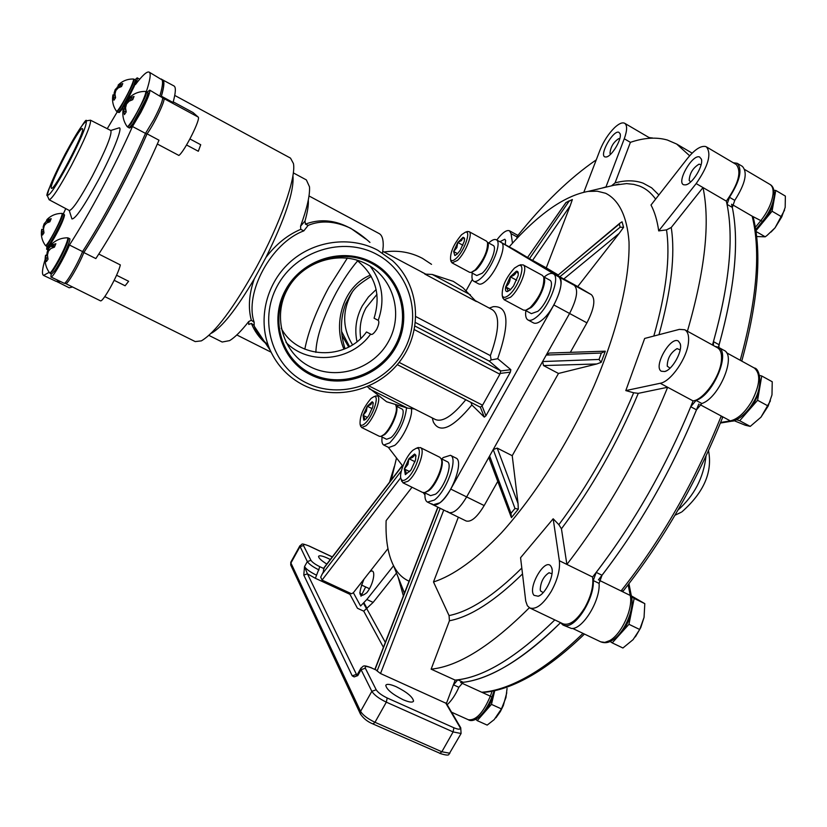 <?xml version="1.0" encoding="UTF-8"?>
<svg xmlns="http://www.w3.org/2000/svg" width="827" height="827" viewBox="0 0 827 827"><rect width="100%" height="100%" fill="white"/><g stroke="black" fill="none" stroke-linecap="round" stroke-linejoin="round"><path stroke-width="1.24" d="M104.781 296.604L195.224 341.592L201.375 340.869C215.216 332.692 233.503 308.264 256.225 267.566C280.043 223.993 296.283 177.702 293.451 163.56L290.504 158.112L174.735 95.415M83.847 252.545L95.839 258.582C106.104 243.066 117.083 224.375 128.785 202.522C140.456 180.586 150.524 159.807 159.001 140.208L147.072 133.86C138.502 153.471 128.371 174.27 116.69 196.268C104.977 218.183 94.03 236.935 83.847 252.545C78.978 265.105 67.173 285.253 65.695 283.578L100.356 300.78C102.507 303.137 118.333 274.76 120.329 264.919L98.806 254.054M116.555 275.226L128.63 281.283L125.115 285.78L114.188 280.312M365.627 238.92L350.855 228.355C335.245 221.036 321.01 220.044 308.14 225.378L303.84 230.867C271.029 242.952 244.161 293.161 254.137 322.22L251.325 320.256C247.997 307.871 248.979 294.092 254.271 278.926L265.912 257.476C275.97 244.275 287.589 234.899 300.77 229.337L300.563 226.216C307.086 208.228 310.063 195.089 309.494 186.809L306.362 179.914L293.316 172.874M254.271 278.926C236.46 309.029 222.215 327.11 211.526 333.167M308.306 200.248C308.657 205.055 307.561 211.97 304.998 221.005L305.442 224.148C326.2 216.25 347.702 222.339 369.958 242.414M300.563 226.216L304.998 221.005M315.873 352.385C316.276 337.313 323.109 317.32 336.362 292.386C343.329 279.753 350.431 269.23 357.688 260.825M382.601 252.648L383.221 246.126C383.408 239.344 382.053 235.168 379.169 233.586L309.009 195.958M347.361 258.076L328.908 287.238C316.39 310.466 308.357 331.12 304.812 349.19M303.695 385.237C288.53 377.484 277.365 365.823 270.191 350.266C257.373 321.724 265.167 285.15 289.192 262.893C313.144 240.574 350.203 235.457 377.763 250.23L392.608 260.743C419.589 285.387 423.062 329.415 401.167 359.652C379.541 390.086 336.331 401.653 303.695 385.237M254.137 322.22L254.178 326.138C257.021 333.26 261.652 339.515 268.051 344.89M431.529 264.34L422.483 258.365C410.564 252.111 397.746 249.981 384.017 251.977M414.606 409.003L407.535 408.114L386.602 401.757L367.374 386.747M421.677 272.052L425.791 274.14L432.294 274.471L453.279 281.345L462.913 287.703L475.566 300.945M376.688 254.334C343.174 236.077 296.118 250.726 277.386 285.801C258.138 320.618 272.145 366.175 306.197 382.777C339.99 399.906 385.237 384.906 403.71 350.968C422.68 317.299 410.481 272.083 376.688 254.334M388.514 341.479C403.7 314.456 393.786 278.254 366.723 264.144C339.887 249.609 302.393 261.353 287.445 289.305C272.083 317.061 283.144 353.48 310.373 366.868C337.385 380.668 373.721 368.708 388.514 341.479M388.276 447.262L402.863 466.201M423.238 492.654L424.933 494.856M447.521 511.458L448.782 512.502C453.682 513.774 459.636 508.584 466.645 496.913L489.625 455.956L510.983 513.278L514.983 508.45L493.223 449.547L489.625 455.956L489.284 458.851L511.076 516.772M431.818 503.788L433.048 504.811C437.845 506.031 443.748 500.79 450.756 489.077L553.852 304.967C561.244 290.525 562.877 281.149 558.763 276.838L501.296 242.518L515.211 250.136M497.203 448.1L518.043 503.56L512.223 455.698L497.203 448.1L493.223 449.547L542.595 361.554L599.037 359.456L601.363 353.036L546.223 355.072L569.576 313.474L466.645 496.913L484.177 505.566L497.72 481.49M553.852 304.967L569.576 313.474C576.936 299.064 578.507 289.688 574.269 285.315L515.293 250.178M472.341 279.443L466.19 290.525M484.291 417.118L480.373 407.204L482.038 405.84L485.956 415.764L484.291 417.118L471.876 404.972C452.514 428.314 439.675 433.968 433.338 421.946L432.283 417.935L433.338 421.946M480.373 407.204L397.291 364.635L480.28 407.194M470.966 402.418L471.876 404.972M369.09 385.992L435.436 419.537C442.631 422.411 452.741 415.816 465.766 399.761M407.535 408.114L369.173 388.742M425.791 274.14L382.777 251.315M370.496 275.102C343.153 285.884 332.712 323.822 343.991 349.19M414.989 326.076L500.552 370.734L489.284 361.11L491.176 359.921L497.709 358.711L510.838 369.669L510.373 372.129L485.956 415.764M493.192 306.683L489.315 308.12L493.192 306.683C508.491 305.535 510.001 322.881 497.709 358.711M491.176 359.921L490.38 355.631C499.301 330.552 499.994 315.273 492.437 309.784L475.225 300.604M510.373 372.129L500.159 373.422L500.635 370.972L510.838 369.669M500.159 373.422L499.88 374.207L414.348 329.632M399.121 362.391L482.554 405.199L499.88 374.207M489.284 361.11L415.454 322.52M415.867 316.596L490.38 355.631M482.554 405.199L482.038 405.84M253.817 325.218L251.418 323.46L248.741 324.453L248.731 321.538L251.325 320.256M265.457 343.133C259.099 337.54 254.416 330.976 251.418 323.46M303.84 230.867L300.77 229.337M308.14 225.378L305.442 224.148M208.911 335.4L222.174 342.027L229.617 340.621C234.775 337.55 241.143 331.193 248.731 321.538M292.996 176.296C294.04 191.616 285.015 218.669 265.912 257.476M189.941 138.967L200.713 144.725L198.325 151.258L186.54 144.973M57.239 281.759L69.168 287.775L72.611 287.01M57.652 282.069L60.485 281.521M162.692 79.816C164.656 80.922 164.222 86.39 161.399 96.211L173.05 102.496C175.758 92.634 176.068 87.124 173.98 85.956L162.195 79.65M161.399 96.211L162.681 97.421M163.684 98.372L163.818 98.506C166.01 99.261 154.267 124.102 147.072 133.86M157.337 144.022L178.901 155.455C184.731 151.207 201.261 118.158 198.129 117.031L193.042 112.555L173.225 101.855M200.713 144.725L198.325 151.258M128.63 281.283L125.115 285.78M356.499 259.978C375.468 275.153 381.319 294.567 374.073 318.199L378.208 320.349C385.124 300.583 382.415 282.493 370.093 266.077M378.208 320.349C379.397 321.538 378.89 324.525 376.698 329.322C373.866 333.653 371.84 335.245 370.641 334.098L366.495 331.968C345.903 361.048 297.441 359.311 281.232 328.267M286.008 342.399C308.688 365.792 351.485 361.327 370.641 334.098M352.519 344.797C342.667 328.815 342.13 312.048 350.886 294.505L352.157 292.313M356.985 341.634C354.39 329.311 356.158 317.392 362.267 305.897L368.387 297.027L376.151 289.543M360.758 338.367C359.052 327.771 360.82 317.609 366.03 307.861L376.967 294.36M403.173 699.745C409.231 702.33 412.694 702.774 413.552 701.079C412.725 696.923 406.946 692.137 396.236 686.73C390.158 684.115 386.674 683.66 385.775 685.356C386.571 689.48 392.37 694.277 403.173 699.745M330.293 559.528L327.75 558.246C322.354 555.816 319.294 555.196 318.571 556.385C318.56 558.029 321.31 560.592 326.81 564.076M705.462 146.482C700.572 145.686 694.546 149.708 687.361 158.557L651.004 205.024C654.684 211.908 657.248 220.54 658.695 230.898L696.169 183.584C708.315 166.051 711.737 153.822 706.444 146.906L705.462 146.482M688.477 342.192C689.098 335.752 687.868 331.606 684.777 329.766L679.401 329.363L644.667 338.45L625.801 390.592L660.204 383.273C670.831 381.692 687.165 358.091 688.477 342.192M529.818 607.979C536.175 609.84 543.349 604.248 551.351 591.222C557.574 579.686 560.251 569.524 559.362 560.737L553.17 518.787L520.576 557.708L525.734 601.095L527.357 605.726L529.818 607.979L563.084 623.858C569.669 625.832 576.957 620.364 584.947 607.442C591.14 595.988 593.693 585.847 592.608 577.029C633.089 525.104 666.583 466.397 693.098 400.919C704.015 399.544 720.389 376.182 721.433 360.252C721.95 353.801 720.606 349.614 717.391 347.712L684.777 329.766M391.295 479.887L396.515 457.962M509.205 246.839C538.16 214.203 564.448 195.72 588.09 191.409L597.321 191.213L605.643 193.28C618.813 199.855 627.104 216.209 629.016 241.846C630.019 278.068 617.728 330.407 594.034 385.992C569.327 441.628 535.276 495.363 501.524 532.743C476.362 559.186 452.917 575.861 433.493 581.95L449.051 615.577C469.85 611.391 494.101 595.543 521.796 568.046M655.625 199.121C651.107 192.763 645.618 188.36 639.168 185.92L633.792 184.369L626.608 183.594L611.897 185.496L615.061 182.891C625.501 180.079 634.867 180.172 643.148 183.17L651.624 187.801L658.871 194.965M601.498 188.225L605.984 186.902L624.261 138.771C627.248 130.459 627.393 125.29 624.685 123.285C622.349 122.117 619.009 123.554 614.647 127.585C608.486 133.705 603.565 141.283 599.916 150.318L583.862 192.174M615.061 182.891L630.401 142.337C644.047 137.695 656.369 136.92 667.358 140.021L676.651 144.032L689.656 155.786M699.559 156.954C692.199 153.987 675.979 182.798 683.857 184.824L685.852 184.845C692.561 183.759 703.632 165.514 701.41 159.156L699.559 156.954M618.823 132.268C613.096 129.87 598.831 155.435 605.044 156.954L606.387 156.975C611.877 156.22 622.131 138.895 620.116 133.757L618.823 132.268M505.328 244.72L505.524 240.243L504.801 239.251L499.839 241.711M592.608 577.029L566.888 564.428L561.44 528.794L558.866 524.68L553.17 518.787M550.71 565.957C544.538 557.915 527.316 588.276 534.025 595.337L538.232 596.236C545.551 594.21 554.71 574.631 551.64 567.601L550.71 565.957M678.409 341.117C670.625 335.669 652.979 366.774 661.3 371.23L664.763 371.519C672.382 369.855 682.875 350.958 680.207 343.681L678.409 341.117M412.022 487.248L386.126 520.648C385.465 539.493 387.966 554.566 393.621 565.864L404.475 593.073M409.086 581.185C402.553 578.28 397.394 573.173 393.621 565.864M400.744 477.717L322.034 580.099L320.711 577.122L323.295 571.953L323.884 567.901M653.816 336.051C666.211 292.386 670.439 256.99 666.521 229.875L671.245 227.487C675.39 254.819 671.286 290.556 658.954 334.718M569.079 201.219L566.113 202.46L527.554 257.476L529.497 258.644L569.079 201.219L572.367 199.534L570.196 205.747L532.578 260.36L546.275 267.865L570.196 205.747M501.296 242.518L527.554 257.476L565.957 202.522L572.367 199.534M620.147 227.218L619.33 224.014L557.687 275.432L559.869 276.735L620.147 227.218L623.589 227.332L619.113 233.472L563.818 278.957L577.742 286.566L619.113 233.472M532.578 260.36L557.687 275.432L619.764 223.259L622.059 221.801L623.589 227.332M619.764 223.259L619.33 224.014M599.037 359.456L601.157 362.35L596.794 363.963L543.515 365.575L558.473 373.463L596.794 363.963M604.279 351.206L605.312 351.206L601.157 362.35M605.312 351.206L601.363 353.036M510.983 513.278L511.406 517.63L518.312 509.153L514.983 508.45M522.499 573.948C494.66 601.167 470.305 616.777 449.433 620.767L449.051 615.577M529.352 607.731C491.042 645.959 458.303 666.438 431.136 669.157L449.433 620.767M558.866 524.68C588.348 485.118 613.283 441.142 633.668 392.763L638.289 393.352C617.397 443.086 591.781 488.23 561.44 528.794M625.801 390.592L633.668 392.763M638.289 393.352L667.658 387.263C640.801 452.989 607.204 512.037 566.888 564.428L559.362 560.737M660.204 383.273L693.098 400.919M443.758 510.042L380.523 673.529L446.435 703.457L455.15 680.114L431.136 669.157M455.15 680.114C482.947 677.747 516.172 657.682 554.814 619.909C517.464 656.473 485.118 676.445 457.755 679.825L463.203 682.306C490.659 679.019 523.088 659.16 560.458 622.762C542.202 640.873 524.783 654.943 508.212 664.949C490.494 675.545 474.615 681.427 460.577 682.585M446.435 703.457L460.732 727.781L461.084 733.508L448.989 754.193C448.906 755.578 445.836 755.309 439.809 753.397L441.845 751.764L453.113 731.926L386.323 702.154L374.982 722.281L441.845 751.764L449.878 753.242M367.085 608.496L363.911 602.749M360.996 596.246L365.658 586.953M357.75 673.85L357.781 675.607L356.447 674.367L357.316 674.491M360.541 714.29L360.572 711.365L371.84 691.331L376.202 689.78C378.032 692.581 381.702 695.321 387.201 697.988L386.323 702.154C379.055 698.639 374.228 695.031 371.84 691.331L361.089 669.705L357.781 675.607L354.163 676.91L352.24 675.855L356.447 674.367L307.427 573.835L303.778 575.085L304.522 566.619L307.427 573.835L315.366 578.3L319.832 566.691L324.122 568.687M365.327 668.206L361.089 669.705L360.83 668.35C363.725 666.19 362.185 664.37 371.643 667.865L371.871 668.102C366.826 666.004 364.645 666.045 365.327 668.206L376.202 689.78M458.344 517.175L433.493 581.95M425.068 492.944C424.592 497.895 425.409 500.955 427.518 502.113L434.32 500.087C446.549 491.403 458.499 457.858 450.426 455.295L455.925 458.044C464.061 460.639 452.162 494.164 439.892 502.816L433.048 504.811L448.782 512.502C453.682 513.774 459.636 508.584 466.645 496.913L450.756 489.077M448.782 512.502L466.159 520.989C471.163 522.323 477.179 517.185 484.177 505.566M518.043 503.56L518.312 509.153M512.223 455.698L558.473 373.463M543.515 365.575L542.595 361.554L546.223 355.072L549.314 353.046L604.857 351.186M570.382 352.281L586.932 322.85C594.262 308.502 595.75 299.105 591.377 294.681L577.742 286.566M586.932 322.85L569.576 313.474C576.936 299.064 578.507 289.688 574.269 285.315L563.818 278.957M558.049 274.864L546.275 267.865M517.02 238.31L516.792 236.801C543.194 203.731 569.679 178.094 596.246 159.88M512.482 243.2L511.076 233.659L509.484 230.774C506.465 229.699 502.227 232.79 496.779 240.037M389.538 482.193L394.314 466.511M658.695 230.898L666.521 229.875M671.245 227.487L703.002 187.564C710.3 222.37 705.1 270.253 687.413 331.213M712.481 345.014C729.693 284.147 734.314 236.191 726.344 201.137C738.521 183.78 741.829 171.571 736.237 164.511L706.444 146.906M696.169 183.584L726.344 201.137M369.452 588.721L361.368 584.947M376.244 670.077L377.133 670.955L440.171 508.295M376.802 670.325L371.871 668.102M380.523 673.529L377.133 670.955M322.034 580.099L351.527 593.776L353.356 592.711L360.582 605.984L366.837 599.492L393.559 565.74M387.946 548.632L353.356 592.711M363.973 579.179C357.843 594.468 358.794 598.975 366.826 592.68C374.28 583.417 376.461 566.702 369.628 571.974M401.023 584.431L404.382 593.31M403.38 595.895L398.076 577.029M366.837 599.492L373.132 602.407L396.484 573.039M383.428 647.324L363.735 611.163L373.132 602.407M363.735 611.163L357.44 608.258L349.945 594.324L315.366 578.3M700.045 404.641L721.237 416.012L722.602 417.521C696.716 482.131 663.605 539.928 623.289 590.923L621.056 590.954L599.482 580.389M732.567 204.765L752.177 216.178L753.376 217.883C762.029 253.393 758.163 301.131 741.757 361.12M492.137 691.217L490.328 696.158L491.879 697.14C483.35 717.733 472.91 722.839 468.278 719.717C475.845 720.782 483.195 712.926 490.328 696.158L461.704 683.092M582.994 633.368C564.562 651.345 546.936 665.259 530.128 675.121C512.192 685.531 496.055 691.238 481.738 692.24L483.144 692.437C497.844 691.331 514.146 685.593 532.05 675.204M598.417 579.872C638.94 528.05 672.413 469.426 698.846 404M718.394 347.278C735.296 286.824 739.7 239.127 731.616 204.207M82.555 128.836L82.411 128.671C79.919 125.735 49.413 183.821 51.264 187.987L51.45 188.298C53.765 191.688 85.336 131.348 82.555 128.836M69.354 210.513C72.549 209.903 80.198 198.47 92.283 176.203C105.846 149.894 112.038 134.677 110.88 130.542L90.474 120.194C91.301 124.153 84.974 139.205 71.473 165.369C59.492 187.543 52.049 199.007 49.144 199.762L69.354 210.513M118.313 128.102L119.253 127.813C122.913 127.41 112.637 153.429 98.403 180.038C84.137 206.202 75.319 219.165 71.928 218.928L71.629 217.987M135.039 79.733L137.199 77.841C137.695 78.224 137.086 80.498 135.38 84.654C142.378 75.381 146.958 71.194 149.129 72.104C151.145 73.283 150.214 79.805 146.348 91.652C146.803 92.014 146.286 94.154 144.725 98.051L131.359 123.202L127.699 127.058L129.064 127.782C129.332 128.402 130.221 127.916 131.71 126.324C136.672 119.698 141.603 110.777 146.503 99.56M132.475 126.521L145.511 133.385C136.941 152.923 126.851 173.639 115.222 195.523C103.582 217.315 92.686 236.015 82.555 251.594C77.583 264.371 65.571 284.901 64.072 283.216L65.788 283.568C67.483 284.777 79.237 264.568 83.941 252.287L69.468 245.019C79.516 229.327 90.37 210.554 102.021 188.721C113.65 166.796 123.802 146.059 132.475 126.521L140.776 112.555C147.423 99.674 150.411 92.2 149.718 90.122L147.268 92.148M59.089 280.849L56.246 281.428L60.247 281.407M83.941 252.287C103.52 222.577 130.594 171.799 146.937 134.036C154.091 124.453 166.041 99.24 163.798 98.527L149.718 90.122M162.516 97.328C163.291 99.426 160.397 106.828 153.843 119.533L145.511 133.385L146.937 134.036M161.203 96.583C163.891 87.259 164.428 81.852 162.805 80.353L149.129 72.104M49.165 247.655L49.816 245.908L46.643 249.268L46.963 246.425M47.077 253.455L46.364 255.564M45.113 259.471C42.229 268.982 41.701 274.295 43.552 275.412L49.196 272.321M69.468 245.019C64.299 257.952 52.287 278.606 50.912 276.973L51.16 273.83M117.279 111.831L107.252 128.702M65.757 208.6L63.317 213.914M615.03 638.351L620.56 633.627C626.008 627.311 629.678 619.868 631.57 611.308L632.024 601.611M628.965 624.302L639.705 629.502L633.079 639.643L622.917 648.006L612.218 642.879L628.965 624.302L634.154 598.428L644.802 603.648L631.342 595.853M639.705 629.502L644.057 617.387L644.802 603.648M635.384 636.842L640.78 627.548L644.057 617.387M610.13 641.473L612.218 642.879M634.154 598.428L631.549 596.887L628.954 583.717M543.174 592.618L540.517 590.923L540.238 589.734C540.6 582.053 543.535 576.388 549.025 572.749L551.991 573.773M364.81 423.61C372.719 417.066 380.265 394.355 373.825 396.712L371.075 398.438C363.342 407.566 359.683 416.157 360.076 424.189C360.851 425.853 362.433 425.657 364.81 423.61M374.393 396.64L377.122 395.875M378.022 396.536C381.247 399.958 373.039 419.93 365.979 425.781L361.626 427.497L360.458 425.523M361.626 427.497L379.386 436.315L380.937 436.398L383.811 434.661C390.551 429.203 398.459 410.74 396.071 406.098L395.761 405.519M396.329 407.029L396.371 407.204C396.826 415.857 392.949 424.902 384.731 434.32L381.847 436.036M365.947 419.051L368.677 415.764L372.874 406.522L373.06 402.491L372.15 401.767L370.858 404.558L367.26 406.191L363.084 415.34L364.593 418.317L363.777 420.157L365.947 419.051M373.256 403.535L372.15 401.767L367.26 406.191L366.34 411.329L363.084 415.34L363.777 420.157L364.841 419.868M372.222 408.683L367.26 406.191M367.405 417.501L363.084 415.34M129.064 127.782L132.733 123.926L146.1 98.785C147.651 94.888 148.167 92.748 147.661 92.366L145.583 91.425C146.152 91.725 145.635 93.854 144.053 97.813C139.691 108.916 128.185 128.443 127.131 126.572L127.038 126.438M132.909 99.261L130.511 97.731L134.036 96.48L132.713 99.695L129.084 101.204L126.49 104.026L125.539 107.872L126.2 111.976L124.412 114.602L123.337 108.688L123.099 109.805M146.482 99.591C142.151 110.673 130.635 130.015 129.984 127.348M126.169 111.862L123.616 110.715M125.725 109.681L123.337 108.688M125.642 107.231L124.536 106.559L125.683 103.003L129.591 98.837M124.65 109.236L124.536 106.559M126.81 103.613L125.683 103.003M129.849 100.811L128.051 99.943M129.973 97.1L128.826 98.33L130.511 97.731M131.493 100.098L128.826 98.33M382.126 437.059C381.526 441.422 382.074 444.078 383.769 445.029L388.773 447.51L394.727 445.371C403.183 438.641 413.293 416.198 411.35 408.559M397.839 406.14L397.311 406.657M383.769 445.029L389.693 442.869C399.338 432.583 404.951 420.953 406.522 407.98M396.04 406.016L401.757 408.9C406.47 410.357 398.49 431.653 390.913 437.679L386.591 439.271L380.854 436.418M396.123 406.222C399.575 409.313 391.698 428.924 384.669 434.578L381.061 436.356M457.755 679.825L453.248 685.221M453.423 684.818L458.861 687.289C455.47 694.866 451.583 700.676 447.18 704.718M715.055 346.42L718.312 347.226C731.027 352.302 713.287 394.965 696.065 400.413L690.741 406.75C665.394 467.948 633.885 523.16 596.215 572.398L593.259 580.544C594.654 597.714 576.543 627.114 565.565 625.667L563.063 625.078L560.313 622.545M593.259 580.544L599.079 583.386C600.536 600.578 582.435 629.936 571.395 628.448L563.063 625.078M713.412 345.521L713.463 341.634C729.362 284.271 733.88 238.507 727.036 204.362L732.319 207.432L734.758 200.372C745.313 183.79 747.856 172.461 742.388 166.372L737.177 163.291C742.594 169.349 740.031 180.689 729.486 197.291L727.036 204.362M733.218 162.723L737.177 163.291M648.937 137.478L652.472 138.15M718.787 347.485L719.128 344.745C734.914 287.403 739.317 241.639 732.319 207.432M718.312 347.226L724.007 350.359C736.805 355.486 719.108 398.107 701.823 403.504L696.499 409.83C671.214 470.966 639.726 526.117 602.025 575.251L599.079 583.386M458.861 687.289L463.203 682.306M757.584 227.363L763.786 221.254C769.141 214.544 772.511 207.722 773.927 200.775L774.206 195.823M755.857 229.451L755.857 230.568M772.067 211.216L775.767 190.427L785.371 196.092L785.174 207.391L781.742 216.881L772.067 211.216L755.888 230.836M756.633 236.543L765.213 236.811L767.063 235.426L775.064 227.818L781.742 216.881M771.002 232.087L775.064 227.818L784.575 210.079M765.213 236.811L755.981 231.457M775.767 190.427L773.948 190.355M690.7 181.919L689.18 180.451C689.604 173.36 692.902 167.922 699.063 164.149L701.1 164.769M610.615 154.246L609.985 153.336C610.543 147.02 613.448 142.12 618.71 138.647L619.764 138.76M479.288 716.813L484.322 712.523L488.736 706.268L492.365 698.66L494.701 690.69M475.742 719.19L477.231 720.627L487.175 725.103L494.174 719.635L501.431 708.904L505.928 697.647L507.065 688.457M495.942 717.784L500.366 711.551L503.343 705.534L506.765 692.757M477.231 720.627L491.455 704.377L501.431 708.904M491.455 704.377L494.732 690.679M740.32 417.418L748.6 410.533C754.4 403.638 758.09 396.154 759.672 388.08L760.023 382.157M734.035 420.664L745.261 425.223L750.244 426.401L739.689 420.726L757.584 400.278L761.739 375.985L772.242 381.754L771.984 394.81M757.584 400.278L768.18 406.036L771.953 394.955M750.244 426.401L760.943 417.211L768.18 406.036M760.943 417.211L770.413 400.857M736.454 419.713L739.689 420.726M761.739 375.985L759.517 375.427M670.046 368.16L667.244 366.175C667.306 358.484 670.583 352.633 677.075 348.601L680.176 349.914M54.851 246.188L52.473 244.751L55.854 243.727L54.417 247.17L50.923 248.472L48.411 251.139L47.439 255.026L48.007 259.254L46.384 261.57L45.547 255.336C44.379 261.735 45.733 267.586 49.61 272.879L50.178 273.344L53.104 270.429C57.735 263.513 62.118 255.264 66.263 245.681C68.165 240.998 68.837 238.445 68.29 238L67.576 237.814C68.186 238.166 67.525 240.709 65.591 245.443C61.012 256.794 50.633 274.554 49.61 272.879L49.517 272.745M45.547 255.336L45.444 255.915M68.29 238L69.654 238.693C71.866 238.724 60.65 262.717 54.489 271.111L51.553 274.026L50.178 273.344M47.821 258.438L45.692 257.538M47.48 255.998L45.557 255.254M47.842 253.01L47.056 252.566L48.111 249.185L51.388 245.34M47.47 255.739L47.056 252.566M49.455 249.888L48.111 249.185M53.528 247.418L50.509 246.053M52.287 243.551L50.964 245.071L52.473 244.751M54.355 247.19L50.964 245.071M52.928 242.993L52.256 243.531M121.714 86.132L119.553 84.757L122.768 83.589L121.538 86.525L118.22 87.92L115.863 90.515L114.984 94.03L115.573 97.772L113.961 100.201L112.958 94.94C111.841 100.832 113.03 106.269 116.493 111.242L117.01 111.686L120.308 108.058L132.537 84.995L134.067 79.216L133.416 79.03C133.881 79.278 133.385 81.201 131.917 84.778C127.844 94.888 117.351 112.865 116.493 111.242L116.421 111.138M112.958 94.94L112.803 95.777M134.15 86.421L126.603 101.649M134.067 79.216L135.318 79.888L133.788 85.677L121.559 108.73L118.261 112.358C120.039 111.149 116.907 116.679 125.311 103.913C121.693 109.96 119.626 112.627 119.098 111.903M115.149 95.725L113.01 94.826M115.563 97.7L113.237 96.666M115.077 93.492L114.147 92.934L115.18 89.647L118.799 85.843M114.25 95.353L114.147 92.934M116.121 90.164L115.18 89.647M118.861 87.579L117.362 86.866M120.401 86.907L118.034 85.336L119.553 84.757M118.995 84.292L118.034 85.336M50.23 220.954L48.09 219.641L51.181 218.669L49.858 221.781L46.653 223.011L44.358 225.471L43.459 229.027L43.976 232.873L42.508 235.044L41.743 229.399C40.668 235.271 41.908 240.636 45.454 245.505L45.981 245.939L48.659 243.107L60.702 220.395C62.438 216.219 63.079 213.935 62.635 213.562L61.973 213.397C62.48 213.686 61.849 215.95 60.092 220.189C55.843 230.506 46.302 246.984 45.454 245.505L45.382 245.412M41.743 229.399L41.65 229.916M62.356 221.719C58.066 232.191 48.359 248.731 48.069 246.105M60.082 220.178L61.849 217.501M63.999 215.134C64.754 215.02 64.227 217.181 62.397 221.615C65.933 211.681 64.051 216.167 63.886 214.203C64.341 214.575 63.7 216.86 61.973 221.036L49.92 243.748L47.242 246.57C47.397 247.397 48.431 246.611 50.333 244.192C54.437 238.083 58.459 230.588 62.366 221.698M43.831 232.211L41.867 231.384M43.5 230.02L41.753 229.327M43.8 227.332L43.149 226.96L44.1 223.838L47.191 220.282M43.5 229.813L43.149 226.96M45.227 224.417L44.1 223.838M48.793 222.112L46.312 220.974M48.183 218.39L46.705 219.972L48.09 219.641M49.672 221.832L46.705 219.972M525.858 310.663C525.186 315.614 525.91 318.726 528.008 319.977L533.477 322.902C535.627 323.957 538.584 322.923 542.347 319.791C554.948 309.784 566.299 279.598 558.649 276.776L553.201 273.799C550.999 272.724 547.981 273.82 544.166 277.086M528.008 319.977C530.148 321.031 533.084 319.977 536.837 316.834C549.397 306.786 560.799 276.59 553.201 273.799M472.3 273.137C471.555 277.51 472.021 280.208 473.716 281.232L478.668 283.888C480.415 284.746 482.916 283.702 486.173 280.777C496.944 271.463 507.416 244.658 501.224 242.466L496.272 239.758C494.494 238.91 491.972 239.985 488.685 243.004M473.716 281.232C475.442 282.069 477.934 281.025 481.169 278.079C491.91 268.734 502.423 241.929 496.272 239.758M450.426 455.295L443.303 457.538L441.721 458.923M543.618 276.797L549.686 280.105C555.186 282.141 546.947 303.995 537.839 311.314L531.399 313.629L525.31 310.363M543.784 277.2C547.443 281.366 539.266 300.914 531.017 307.654L525.745 310.28L530.107 307.696C539.835 297.11 544.393 286.948 543.784 277.21L542.419 275.412L523.067 264.857C528.525 266.842 519.842 289.481 510.59 297.193L504.098 299.705L502.527 296.8M487.475 242.342L493.14 245.433C497.596 247.015 489.987 266.418 482.203 273.23L476.755 275.536L471.08 272.476M487.558 242.559C490.731 245.691 483.216 263.524 476.011 269.891L471.307 272.424M441.091 458.613L447.231 461.673C453.093 463.554 444.44 487.827 435.571 494.164L430.598 495.652L424.427 492.634M441.256 458.995C445.329 463.141 436.739 484.942 428.686 490.783L424.84 492.53L427.745 490.897C435.467 485.253 444.12 464.774 441.256 458.985L439.861 457.3L420.343 447.562C426.153 449.381 417.015 474.522 408.021 481.221L403.028 482.844L401.384 480.073M509.225 294.805C518.932 286.69 526.489 262.934 518.622 265.539L514.466 268.093C505.762 277.882 501.689 287.062 502.258 295.632C503.333 298.113 505.659 297.834 509.225 294.805M519.759 265.136L523.067 264.857M544.073 278.503C544.59 287.786 540.258 297.41 531.068 307.375L526.995 309.825M510.176 289.967L513.515 286.018L518.095 275.763C518.632 272.6 518.074 271.07 516.41 271.173C515.986 273.933 513.929 275.805 510.228 276.766L505.7 286.917C507.871 289.347 508.409 290.897 507.302 291.59L510.176 289.967M518.312 273.675L516.41 271.173L510.228 276.766C510.373 281.004 508.863 284.395 505.7 286.917C505.132 290.081 505.669 291.631 507.302 291.59L507.602 291.538M504.098 299.705L523.501 310.104L525.755 310.28M516.668 280.25L510.228 276.766M510.6 289.564L505.7 286.917M518.002 272.031L516.41 271.173M456.297 258.241C464.454 250.87 471.607 230.154 465.343 232.222L461.59 234.692C453.889 243.851 450.208 252.111 450.55 259.471C451.408 261.394 453.33 260.981 456.297 258.241M466.645 231.767L468.992 231.591C473.406 233.121 465.415 253.227 457.496 260.381L452.018 262.862L450.88 260.805M452.018 262.862L469.602 272.321L471.194 272.455L475.184 269.912C483.785 259.967 487.899 250.808 487.517 242.445L486.534 241.174L468.992 231.591M487.744 243.417L487.775 243.562C488.147 251.511 484.24 260.205 476.063 269.654L472.134 272.124M457.259 253.982L460.163 250.385L464.309 241.226L464.402 238.042L463.089 237.287L461.569 240.502L457.776 242.456L453.651 251.532L454.819 255.533L457.259 253.982M464.567 239.251L463.089 237.287L457.776 242.456L456.866 247.604L453.651 251.532L454.819 255.533L455.336 255.367M462.944 245.268L457.776 242.456M457.579 253.662L453.651 251.532M406.708 478.781C416.105 471.731 424.106 445.381 416.033 448.399L413.169 450.064C406.264 455.439 398.521 473.83 401.064 478.895C402.025 481.004 403.917 480.963 406.708 478.781M416.55 448.306L420.343 447.562M441.597 460.236C444.254 465.818 436.056 485.149 428.748 490.494L426.019 492.034M415.981 456.297L414.575 454.044C414.348 456.432 412.466 457.993 408.931 458.716L407.918 464.454L404.331 468.971C406.326 471.659 406.667 473.551 405.333 474.646L410.998 470.015L415.64 459.657L415.723 455.046L414.575 454.044L408.931 458.716L404.331 468.971L405.333 474.646M415.061 461.755L408.931 458.716M409.768 471.648L404.331 468.971M403.028 482.844L422.649 492.458L424.82 492.53M348.694 347.009L342.037 335.504M349.511 346.575L341.603 331.493M285.511 289.998C268.703 320.359 280.849 360.169 310.601 374.755C340.124 389.786 379.779 376.688 395.947 346.968C412.549 317.465 401.788 277.924 372.222 262.469C342.905 246.56 301.876 259.399 285.511 289.998M286.328 290.329C269.809 320.163 281.728 359.28 310.983 373.628C339.99 388.401 378.973 375.541 394.861 346.317C411.174 317.32 400.588 278.451 371.53 263.265C342.719 247.645 302.403 260.267 286.328 290.329M558.763 276.838L591.377 294.681M432.294 274.471L470.418 294.825M476.342 301.524L424.758 274.026M198.129 117.031L163.818 98.506M438 507.23L375.034 669.529M321.941 574.393L401.384 470.832M402.449 465.663L323.874 568.221M290.928 565.451L290.918 563.022L360.572 711.365C362.919 715.159 367.715 718.797 374.982 722.281L373.008 723.976L439.499 753.097M290.918 561.998L290.918 563.022L299.943 546.719L303.488 545.52L310.952 560.334C312.286 562.298 315.242 564.417 319.832 566.691M372.739 723.687L373.008 723.976C367.498 721.744 363.27 718.353 360.314 713.784L290.722 565.006L290.784 562.236L299.922 545.737M461.084 733.508L453.113 731.926L453.878 727.76C458.944 729.827 460.959 729.641 459.915 727.222L445.629 702.878M363.446 603.183L366.723 609.117M361.564 594.272L359.724 592.876M308.978 546.006L309.298 546.151C305.029 544.28 303.085 544.063 303.488 545.52M332.278 556.933L309.298 546.151M352.24 675.855L303.778 575.085M319.005 569.948C312.957 566.95 309.06 564.159 307.324 561.574L304.522 566.619C306.259 569.224 310.146 572.026 316.193 575.023M332.32 556.881L309.164 546.016C300.046 542.729 302.961 544.042 299.798 545.954L307.324 561.574L310.952 560.334M357.522 674.853L356.427 674.946L357.533 674.232L361.037 667.978M387.201 697.988L453.878 727.76M460.732 727.781L459.915 727.222M624.261 138.771L630.401 142.337M511.076 233.659L516.792 236.801M366.857 608.889L385.33 642.403M677.995 510.052C694.246 495.673 703.581 477.696 706 456.132M720.637 422.463L730.313 420.881C737.756 419.144 744.889 412.673 751.702 401.446C760.106 384.917 760.964 373.763 754.286 368.005L726.437 352.684M754.286 368.005C759.651 368.129 763.797 385.744 753.356 402.294C746.171 415.154 735.027 421.553 732.184 421.129L730.313 420.881L721.237 416.012C695.104 481.221 661.714 539.535 621.056 590.954L630.236 595.45L631.632 597.29C634.433 610.367 623.661 633.999 611.928 640.532M755.33 227.332L760.53 221.026C767.859 211.702 772.036 202.584 773.08 193.663C773.39 189.001 772.356 185.92 769.989 184.442L744.776 169.556M774.227 195.668C773.193 204.238 769.265 212.828 762.453 221.45L752.177 216.178C760.892 251.491 756.901 299.529 740.217 360.272M611.587 640.739C608 642.899 604.372 643.261 600.722 641.835L604.806 642.393L609.633 640.615C621.48 634.381 633.327 608.352 630.236 595.45L628.138 584.772M90.474 120.194L86.297 120.856C86.794 117.506 79.826 128.454 65.385 153.667C54.075 175.52 48.121 189.311 47.521 195.058C49.393 196.257 56.37 185.724 68.445 163.467C80.322 140.456 86.287 126.541 86.318 121.724C83.878 121.693 76.911 132.341 65.395 153.677C51.202 182.633 45.165 196.609 47.294 195.585L49.144 199.762M159.89 95.849C162.836 85.77 163.332 80.157 161.358 79.03M729.486 197.291L734.758 200.372M713.463 341.634L719.128 344.745M696.065 400.413L701.823 403.504M690.741 406.75L696.499 409.83M596.215 572.398L602.025 575.251M270.191 350.266L254.178 326.138M345.045 348.746C340.083 333.291 340.269 318.364 345.603 303.985C352.684 291.011 352.064 288.489 371.209 276.352M254.158 326.096C257.331 333.012 260.753 338.16 264.423 341.561M236.822 334.956L271.08 352.178M375.52 269.943L378.58 272.6M332.103 586.054L332.671 585.03M588.09 191.409L618.947 184.07M374.838 669.446L437.824 507.147M323.833 567.963L402.325 465.498M566.671 202.222L569.038 200.899M680.507 345.428L680.207 343.681M666.407 370.847L664.763 371.519M552.033 569.265L551.64 567.601M539.752 595.502L538.232 596.236M505.679 240.905L505.524 240.243M620.271 134.615L620.116 133.757M607.225 156.696L606.387 156.975M701.606 160.438L701.41 159.156M687.082 184.411L685.852 184.845M676.651 144.032L692.147 153.14M624.685 123.285L650.229 138.243M509.484 230.774L517.909 235.416M708.512 450.684C712.688 472.072 703.849 492.427 682.006 511.768M600.722 641.835L572.573 628.396M532.392 674.997C549.014 665.239 566.371 651.593 584.451 634.071M468.278 719.717L451.583 712.212M762.38 221.533L755.713 229.627M774.248 195.348C774.413 189.672 772.987 186.044 769.989 184.442M731.75 421.201L720.4 423.052M494.195 690.803L491.889 697.099M681.283 512.223L674.987 515.242M69.23 210.451L71.928 218.928M139.68 79.237L137.199 77.841M47.842 249.837L46.643 249.268M56.246 281.428L43.552 275.412M64.072 283.216L50.912 276.973M110.756 130.48L119.253 127.813M373.825 396.712L375.975 395.885M373.204 403.007L373.06 402.491M360.076 424.189L360.706 426.412M123.275 108.813C122.065 115.242 123.357 121.156 127.131 126.572L127.699 127.058M147.661 92.366C147.93 94.536 149.625 89.657 146.534 99.478M145.583 91.425C139.132 91.311 133.623 93.492 129.053 97.979M651.996 137.809L652.575 138.14M67.576 237.814C61.281 237.845 55.895 240.026 51.419 244.379M126.614 101.638L134.16 86.401M135.318 79.888C135.545 81.935 137.127 77.356 134.191 86.318M117.01 111.686L118.261 112.358M133.416 79.03C127.482 78.906 122.417 80.912 118.23 85.047M62.635 213.562L63.886 214.203M45.981 245.939L47.242 246.57M61.973 213.397C56.174 213.397 51.212 215.402 47.098 219.413M433.048 504.811L427.518 502.113M518.622 265.539L521.01 264.681M502.258 295.632L502.837 298.092M465.343 232.222L467.534 231.457M464.526 238.579L464.402 238.042M450.55 259.471L451.108 261.714M416.033 448.399L418.359 447.459M415.919 455.77L415.723 455.046M401.064 478.895L401.736 481.324"/></g></svg>
